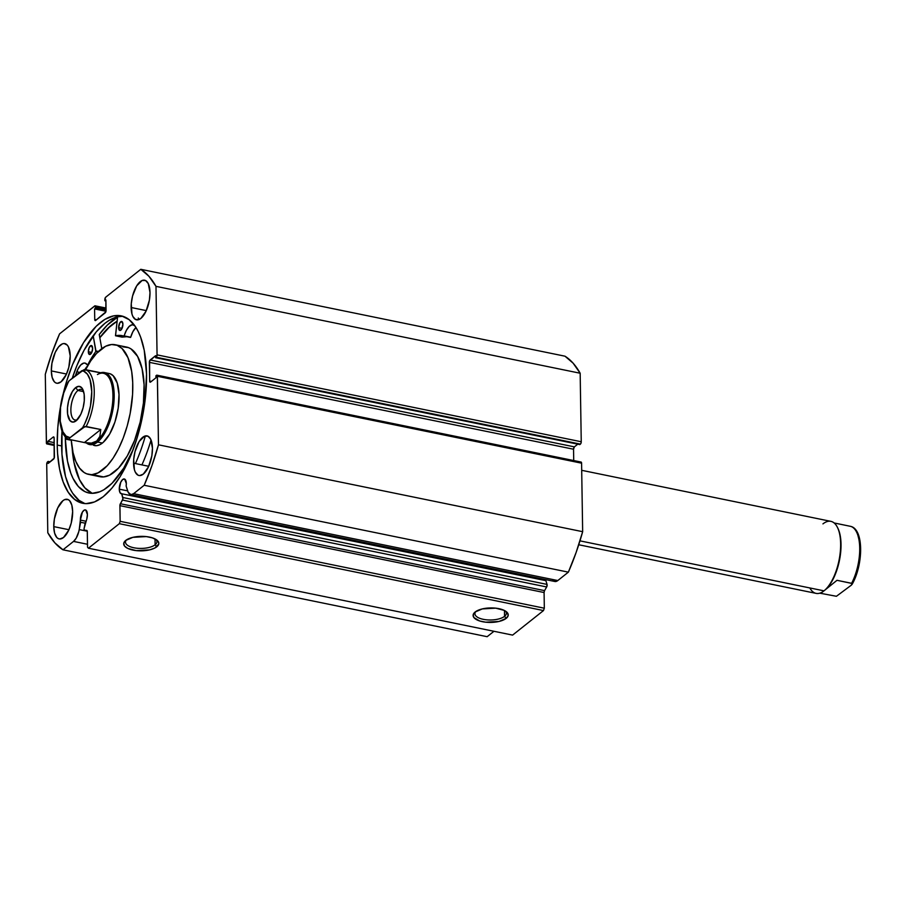 <?xml version="1.0" encoding="UTF-8"?>
<svg xmlns="http://www.w3.org/2000/svg" width="906" height="906" viewBox="0 0 906 906"><rect width="100%" height="100%" fill="white"/><g stroke="black" fill="none" stroke-linecap="round" stroke-linejoin="round"><path stroke-width="1.36" d="M552.92 580.123L555.14 581.539L557.802 580.553L133.624 493.668A13.726 5.912 101.6 0 1 130.679 494.608A13.726 5.912 101.6 0 1 127.712 491.063L126.138 486.08A7.531 3.239 101.6 0 0 126.319 483.566L124.666 479.104L122.695 479.5L120.758 482.207L119.275 489.161L127.644 490.871L119.275 489.161L119.977 492.592L121.698 493.77L545.876 580.655L121.698 493.77L122.876 497.519L547.054 584.404L545.876 580.655L547.054 584.404A1.835 0.793 -78.4 0 1 546.669 586.963L122.491 500.078L546.669 586.963L547.054 584.404L122.876 497.519A1.835 0.793 101.6 0 1 122.491 500.078L120.373 503.736L544.551 590.621L546.669 586.963L544.551 590.621L120.373 503.736A1.835 0.793 101.6 0 0 119.909 505.65L544.087 592.535L544.551 590.621A1.835 0.793 -78.4 0 0 544.087 592.535L544.325 608.209L120.147 521.324L544.325 608.209L544.087 592.535L119.909 505.65L120.147 521.324L119.32 523.679L543.498 610.565L544.325 608.209L543.498 610.565L512.603 635.106L88.426 548.221L512.603 635.106L543.498 610.565L119.32 523.679L88.426 548.221L87.542 547.235L87.304 531.562A1.835 0.793 101.6 0 0 86.806 530.44A1.835 0.793 101.6 0 0 86.783 530.429L84.598 530.18A1.835 0.793 101.6 0 1 84.077 529.059A1.835 0.793 101.6 0 1 84.145 528.289A1.835 0.793 -78.4 0 0 84.077 529.059L84.394 530.089L87.259 531.12L87.542 547.235L88.426 548.221L119.32 523.679L120.147 521.324L119.932 505.152L122.922 498.776L121.698 493.77A7.531 3.239 101.6 0 1 121.291 493.747A7.531 3.239 101.6 0 1 119.275 489.161A7.531 3.239 101.6 0 1 124.315 478.98A7.531 3.239 101.6 0 1 126.319 483.566L126.138 486.08L128.176 492.264L130.962 494.653L133.624 493.668L144.19 485.265L151.914 465.684L158.482 444.812L157.327 375.707L155.911 375.775L155.945 377.791L150.543 382.083L149.66 381.086L149.592 360.962L155.606 355.684L155.628 357.7L156.228 357.224L157.066 354.869L155.991 286.353L148.935 276.285L140.804 269.309L105.685 297.213L104.847 299.569L104.87 300.747L105.9 299.92L105.832 311.857L95.628 320.464L94.745 319.467L94.575 308.923L95.606 308.108L95.028 305.809L59.581 333.85L51.857 353.431L45.3 374.314L46.455 443.408L47.859 443.34L47.825 441.324L53.239 437.032L54.122 438.028L54.179 458.153L48.177 463.43L48.143 461.414L47.542 461.89L46.716 464.246L47.792 532.762L54.836 542.83L62.978 549.806L73.545 541.403L76.172 538.187L78.822 531.471L80.611 522.264A7.531 3.239 101.6 0 1 80.362 520.089A7.531 3.239 101.6 0 1 85.391 509.908A7.531 3.239 101.6 0 1 87.395 514.495L86.817 518.934L84.145 528.289L85.187 522.785A7.531 3.239 101.6 0 0 87.395 514.495L85.742 510.033L84.462 510.01L82.435 512.015L80.362 520.089L86.013 521.244L80.362 520.089L79.241 529.58L87.27 531.222L79.241 529.58A13.726 5.912 101.6 0 1 73.545 541.403L87.497 544.268L73.545 541.403L62.978 549.806A147.044 63.307 101.6 0 1 47.792 532.762L46.716 464.246A1.835 0.793 101.6 0 1 47.542 461.89L50.181 461.834L48.143 461.414L48.177 463.43L53.579 459.127A1.835 0.793 101.6 0 0 54.417 456.771L54.122 438.028A1.835 0.793 101.6 0 0 53.635 436.907L53.647 436.907A1.835 0.793 101.6 0 0 53.239 437.032L47.825 441.324L54.19 442.626L47.825 441.324L47.859 443.34L54.224 444.642L47.259 443.815A1.835 0.793 101.6 0 1 46.863 443.94A1.835 0.793 101.6 0 1 46.376 442.819L45.3 374.314A147.044 63.307 101.6 0 1 59.581 333.85L94.7 305.945A1.835 0.793 101.6 0 1 95.096 305.82A1.835 0.793 101.6 0 1 95.583 306.93L106.047 309.082L95.583 306.93L95.606 308.108L106.059 310.248L95.606 308.108L94.575 308.923L105.991 311.268L94.575 308.923L94.745 319.467L96.432 319.818L94.745 319.467A1.835 0.793 101.6 0 0 95.232 320.588L95.243 320.588A1.835 0.793 101.6 0 0 95.628 320.464L105.232 312.83A1.835 0.793 101.6 0 0 106.07 310.475L105.9 299.92L104.87 300.747L105.911 300.962L104.87 300.747L104.847 299.569A1.835 0.793 101.6 0 1 105.685 297.213L140.804 269.309A147.044 63.307 101.6 0 1 155.991 286.353L580.168 373.238L573.113 363.17L564.982 356.194L140.804 269.309L564.982 356.194A147.044 63.307 -78.4 0 1 580.168 373.238L581.244 441.754L580.168 373.238L155.991 286.353L157.066 354.869A1.835 0.793 101.6 0 1 156.228 357.224L580.406 444.11L581.006 443.136L581.244 441.754L157.066 354.869L581.244 441.754A1.835 0.793 -78.4 0 1 580.406 444.11L579.806 444.586L580.406 444.11L156.228 357.224L155.628 357.7L579.806 444.586L155.628 357.7L155.606 355.684L150.192 359.988L574.37 446.873L577.779 444.166L574.37 446.873L150.192 359.988A1.835 0.793 101.6 0 0 149.365 362.343L573.543 449.229L574.37 446.873A1.835 0.793 -78.4 0 0 573.543 449.229L573.725 460.554L573.543 449.229L149.365 362.343L149.66 381.086L151.359 381.437L149.66 381.086A1.835 0.793 101.6 0 0 150.147 382.207L150.158 382.207A1.835 0.793 101.6 0 0 150.543 382.083L155.945 377.791L156.511 375.299A1.835 0.793 101.6 0 1 156.908 375.175A1.835 0.793 101.6 0 1 157.406 376.296L581.584 463.181L580.701 462.185M85.107 523.181L80.611 522.264L85.107 523.181M544.064 579.285A7.531 3.239 -78.4 0 0 545.084 580.497M126.466 539.885A15.73 6.489 179.1 0 0 134.835 547.949A15.73 6.489 179.1 0 0 155.13 544.778L156.783 546.782A17.565 7.248 -0.9 0 1 133.227 550.157A17.565 7.248 -0.9 0 1 125.549 540.576A17.565 7.248 -0.9 0 1 125.719 540.429L132.899 537.337L146.262 536.59L152.321 537.836L156.704 539.953L158.72 542.626L158.743 544.053L154.892 547.994L149.615 549.874L136.24 550.621L127.735 548.413L124.473 545.967L123.771 543.158L125.719 540.429A17.565 7.248 -0.9 0 1 141.336 536.363A17.565 7.248 -0.9 0 1 156.863 540.078A17.565 7.248 -0.9 0 1 156.783 546.782L155.13 544.778A15.73 6.489 -0.9 0 1 137.497 548.289A15.73 6.489 -0.9 0 1 125.504 542.184A15.73 6.489 -0.9 0 1 126.466 539.885M475.888 611.459A15.73 6.489 179.1 0 0 484.257 619.511A15.73 6.489 179.1 0 0 504.551 616.352L506.205 618.356A17.565 7.248 -0.9 0 1 482.649 621.731A17.565 7.248 -0.9 0 1 474.959 612.139A17.565 7.248 -0.9 0 1 475.14 612.003L482.32 608.911L495.684 608.164L504.189 610.372L507.451 612.818L508.164 615.627L506.205 618.356L499.036 621.448L485.661 622.184L479.602 620.95L473.895 617.541L473.192 614.732L475.14 612.003A17.565 7.248 -0.9 0 1 490.758 607.926A17.565 7.248 -0.9 0 1 506.284 611.652A17.565 7.248 -0.9 0 1 506.205 618.356L504.551 616.352A15.73 6.489 -0.9 0 1 486.918 619.851A15.73 6.489 -0.9 0 1 474.925 613.747A15.73 6.489 -0.9 0 1 475.888 611.459M504.461 610.508L504.551 616.352L504.461 610.508M155.039 538.934L155.13 544.778L155.039 538.934M89.569 354.529L89.569 354.529A4.598 1.982 101.6 0 1 88.335 351.732A4.598 1.982 101.6 0 1 91.404 345.526A4.598 1.982 101.6 0 1 92.627 348.323L91.246 345.503L89.23 347.496L88.335 351.732L89.343 354.45L91.733 352.559L92.627 348.323A4.598 1.982 101.6 0 1 89.558 354.529L89.569 354.529M99.807 337.678A95.662 41.189 101.6 0 1 117.112 321.211L107.531 328.651L99.807 337.678M117.565 317.213A99.717 42.922 -78.4 0 0 99.241 334.541L101.789 348.64L99.241 334.541L107.282 325.129L117.565 317.213M57.225 445.05A95.662 41.189 101.6 0 1 60.306 407.802L57.814 427.36L57.225 445.05L61.619 445.945L57.225 445.05L57.576 453.419L59.547 468.81L63.148 481.935L68.233 492.264L74.609 499.433L82.038 503.136L86.059 503.645L94.518 501.947L103.261 496.692L111.948 488.096L120.249 476.477L131.279 454.404L137.282 437.405L141.925 419.331L145.028 400.894L146.546 374.065A95.662 41.189 101.6 0 1 82.695 503.283A95.662 41.189 101.6 0 1 57.225 445.05M62.967 394.823A95.662 41.189 101.6 0 1 121.087 315.832A95.662 41.189 101.6 0 1 146.546 374.065L144.235 350.305L140.634 337.179L138.267 331.641L135.549 326.851L129.162 319.682L121.732 315.979L113.544 315.877L104.903 319.365L96.149 326.319L83.533 342.638L72.503 364.71L66.5 381.709L62.967 394.823M123.25 316.421A95.662 41.189 -78.4 0 0 72.242 378.312L76.885 365.616L84.02 350.339L96.217 331.913L104.903 323.317L109.298 320.26L117.927 316.772L122.106 316.375M62.016 430.916A95.662 41.189 -78.4 0 0 61.619 445.945A95.662 41.189 -78.4 0 0 84.915 503.589L79.003 500.327L72.616 493.17L69.898 488.379L65.538 476.59L61.959 454.314L62.016 430.916M131.132 307.508A20.215 8.709 101.6 0 1 144.62 280.203A20.215 8.709 101.6 0 1 150 292.502L149.399 300.124L146.047 311.154L140.849 318.425L139.003 319.535L135.56 319.49L132.876 316.477L131.959 313.986L131.257 303.77L132.559 296.013L136.681 285.866L142.117 280.486L145.572 280.532L148.256 283.544L150 292.502A20.215 8.709 101.6 0 1 136.512 319.818A20.215 8.709 101.6 0 1 131.132 307.508L146.296 310.611L131.132 307.508M51.325 370.916A20.215 8.709 101.6 0 1 64.824 343.612A20.215 8.709 101.6 0 1 70.204 355.922L68.777 367.417L66.251 374.563L61.053 381.834L57.418 383.306L55.764 382.898L54.292 381.743L52.152 377.394L51.325 370.916L51.936 363.306L55.277 352.275L58.641 346.817L62.321 343.895L64.111 343.533L67.237 345.095L68.448 346.953L70.204 355.922A20.215 8.709 101.6 0 1 56.704 383.227A20.215 8.709 101.6 0 1 51.325 370.916L66.5 374.031L51.325 370.916M133.567 463.193A20.215 8.709 101.6 0 1 147.066 435.888A20.215 8.709 101.6 0 1 152.446 448.198L151.846 455.82L148.493 466.839L143.295 474.11L139.671 475.582L138.006 475.174L135.322 472.162L134.405 469.67L133.692 459.455L135.005 451.698L139.128 441.55L144.564 436.171L148.018 436.216L150.702 439.229L152.446 448.198A20.215 8.709 101.6 0 1 138.958 475.503A20.215 8.709 101.6 0 1 133.567 463.193L148.743 466.307L133.567 463.193M53.771 526.613A20.215 8.709 101.6 0 1 67.27 499.297A20.215 8.709 101.6 0 1 72.65 511.607L71.223 523.102L68.697 530.248L63.499 537.518L59.864 538.991L58.211 538.583L56.738 537.428L54.598 533.079L53.771 526.613L54.383 518.991L57.724 507.96L62.922 500.69L64.768 499.58L68.21 499.625L69.683 500.78L71.823 505.129L72.65 511.607A20.215 8.709 101.6 0 1 59.15 538.911A20.215 8.709 101.6 0 1 53.771 526.613L68.947 529.716L53.771 526.613M487.156 636.692L493.951 631.289L487.156 636.692L62.978 549.806L487.156 636.692M545.876 580.655L544.925 580.395M130.679 494.608L554.857 581.493A13.726 5.912 -78.4 0 0 557.802 580.553L133.624 493.668L144.19 485.265L568.368 572.15L557.802 580.553L568.368 572.15L576.091 552.569L582.66 531.686L581.584 463.181L582.66 531.686L158.482 444.812L157.406 376.296L581.584 463.181A1.835 0.793 -78.4 0 0 581.086 462.06L156.908 375.175M54.235 445.242L47.259 443.815L54.235 445.242M155.923 539.432A15.73 6.489 -0.9 0 1 156.953 541.686A15.73 6.489 -0.9 0 1 155.13 544.778A15.73 6.489 179.1 0 0 155.923 539.432M505.333 610.995A15.73 6.489 -0.9 0 1 506.375 613.26A15.73 6.489 -0.9 0 1 504.551 616.352A15.73 6.489 179.1 0 0 505.344 610.995M84.598 530.18L87.123 530.701L84.598 530.18A1.835 0.793 101.6 0 1 84.575 530.18M582.66 531.686L158.482 444.812A147.044 63.307 101.6 0 1 144.19 485.265L568.368 572.15A147.044 63.307 -78.4 0 0 582.66 531.686M93.443 445.254L96.523 445.684A36.761 15.821 101.6 0 1 94.507 445.571M85.606 369.659A66.172 28.482 101.6 0 1 111.551 344.529L117.089 345.299L122.05 348.527L127.973 357.711L131.664 371.358L132.706 382.366L132.57 394.427L130.158 413.453L127.18 426.047L123.227 438.006L118.46 448.878L113.046 458.243L107.214 465.729L98.142 472.853L92.231 474.585L103.612 476.918A66.172 28.482 -78.4 0 0 141.959 413.498A66.172 28.482 -78.4 0 0 126.546 347.066L115.164 344.733A66.172 28.482 101.6 0 1 130.577 411.177A66.172 28.482 101.6 0 1 92.231 474.585A66.172 28.482 101.6 0 1 88.607 474.382A66.172 28.482 101.6 0 1 71.234 439.84L73.069 452.74L75.798 461.403L79.535 468.085L84.122 472.502L86.693 473.815L103.612 476.918L109.524 475.174L118.584 468.062L127.191 456.103L134.598 440.339L140.17 422.128L143.431 403.034L144.088 384.699L142.083 368.708L137.61 356.432L131.03 348.935L128.459 347.621L122.922 346.862M85.323 370.237L90.725 360.871L96.568 353.385L105.628 346.262L111.551 344.529A66.172 28.482 101.6 0 1 115.164 344.733M99.819 337.757A95.572 41.144 101.6 0 1 117.101 321.302L109.92 326.488L99.819 337.757M100.781 476.839L103.612 476.918A66.172 28.482 -78.4 0 1 99.988 476.715L88.607 474.382M104.394 372.547A36.761 15.821 101.6 0 1 113.816 403.181A36.761 15.821 101.6 0 1 97.542 442.037L102.412 443.034L97.542 442.037A36.761 15.821 101.6 0 1 89.637 444.574A36.761 15.821 101.6 0 1 86.376 442.966A36.761 15.821 -78.4 0 0 97.542 442.037A36.761 15.821 -78.4 0 0 114.111 399.218A36.761 15.821 -78.4 0 0 100.759 372.74A36.761 15.821 101.6 0 1 104.394 372.547L109.264 373.544A36.761 15.821 101.6 0 1 117.825 410.452A36.761 15.821 101.6 0 1 96.523 445.684L99.807 444.721L103.171 442.4L109.626 434.121L114.903 422.105L118.199 408.176L119.014 394.45L117.214 383.034L113.091 375.65L110.328 373.861M822.954 523.883A36.761 15.821 101.6 0 1 837.359 527.224A36.761 15.821 101.6 0 1 838.979 560.542A36.761 15.821 101.6 0 1 824.392 590.531A36.761 15.821 101.6 0 1 824.007 590.848A36.761 15.821 -78.4 0 0 840.281 551.981A36.761 15.821 -78.4 0 0 830.859 521.346L581.697 470.316M837.586 527.7A35.844 15.425 101.6 0 1 839.409 560.61A35.844 15.425 101.6 0 1 824.811 590.168A35.844 15.425 -78.4 0 0 825.185 589.863A35.844 15.425 -78.4 0 0 839.409 560.621A35.844 15.425 -78.4 0 0 837.823 528.141L837.359 527.224M579.965 540.859L824.007 590.848L579.965 540.859M83.363 390.792A15.629 6.727 -78.4 0 0 77.939 390.463L75.628 387.655A18.199 7.837 101.6 0 1 82.752 389.308A18.199 7.837 101.6 0 1 83.556 405.809A18.199 7.837 101.6 0 1 76.342 420.644A18.199 7.837 101.6 0 1 76.149 420.803L80.827 414.257L83.092 407.825L84.269 400.848L84.167 394.382L82.808 389.41L81.71 387.734L78.901 386.341L75.628 387.655L72.389 391.505L68.675 400.633L67.508 407.621L67.61 414.087L70.068 420.724L72.876 422.128L76.149 420.803A18.199 7.837 101.6 0 1 67.395 410.984A18.199 7.837 101.6 0 1 75.628 387.655L77.939 390.463A15.629 6.727 101.6 0 1 81.291 389.387A15.629 6.727 101.6 0 1 83.375 390.792M83.624 391.63L77.939 390.463L83.624 391.63M97.418 374.552A35.844 15.425 101.6 0 1 112.933 396.805A35.844 15.425 101.6 0 1 96.716 441.041L97.542 442.037L96.716 441.041A35.844 15.425 101.6 0 1 87.814 443.136M99.841 372.581L85.255 369.591A35.844 15.425 101.6 0 1 94.247 391.267A35.844 15.425 101.6 0 1 86.149 426.511L100.781 429.501L99.898 436.398L96.716 441.041A35.844 15.425 -78.4 0 0 112.582 403.147A35.844 15.425 -78.4 0 0 103.397 373.283L99.887 372.559M85.504 442.785L89.003 443.51A35.844 15.425 -78.4 0 0 96.716 441.041L91.427 443.125L85.504 442.785L69.762 439.535L84.383 442.536L100.781 429.501L84.971 426.556L70.068 437.666L69.218 438.617L69.762 439.535L69.218 438.617L70.068 437.666L66.07 436.08L62.899 431.8L60.249 421.211L60.543 407.417L63.714 393.034L68.267 382.207M99.683 372.672L84.077 369.637L69.173 380.747L81.699 370.792L83.782 371.245L87.406 374.201L90.056 379.693L91.755 391.619L90.475 405.911L88.052 415.435L84.609 424.008L82.593 427.711L70.068 437.666A33.998 14.643 101.6 0 1 60.011 416.851A33.998 14.643 101.6 0 1 69.173 380.747L68.675 381.211M96.716 441.041L99.898 436.398L100.781 429.501L84.383 442.536L91.427 443.125L96.716 441.041M82.593 427.711L86.149 426.511A35.844 15.425 -78.4 0 0 94.247 391.267A35.844 15.425 -78.4 0 0 85.255 369.591L81.699 370.792A33.998 14.643 101.6 0 1 91.755 391.619A33.998 14.643 101.6 0 1 82.593 427.711M77.486 419.535A15.629 6.727 101.6 0 1 75.028 419.999A15.629 6.727 101.6 0 1 71.019 406.987A15.629 6.727 101.6 0 1 77.939 390.463A15.629 6.727 -78.4 0 0 70.872 409.603A15.629 6.727 -78.4 0 0 77.486 419.535M578.741 544.755L816.102 593.373A36.761 15.821 -78.4 0 0 824.007 590.848A36.761 15.821 101.6 0 1 809.828 587.937M851.153 526.556L850.734 526.386A35.844 15.425 101.6 0 1 859.715 548.062A35.844 15.425 101.6 0 1 851.629 583.305L852.172 584.223L851.312 585.174L836.419 596.284L820.655 593.339L836.419 596.284L851.312 585.174L852.048 583.475L836.997 580.304L824.811 590.168L836.997 580.304L851.629 583.305A35.844 15.425 -78.4 0 0 859.715 548.062A35.844 15.425 -78.4 0 0 850.734 526.386L834.12 522.955M821.583 592.683L823.135 591.493L821.583 592.683M850.734 526.386L834.936 523.124M853.339 581.471L856.782 572.886L859.953 558.504L860.247 544.71L857.597 534.121M87.52 365.129L87.689 364.993A76.455 32.922 101.6 0 1 95.843 351.471L93.193 335.741L95.957 350.962L98.448 351.471L95.957 350.962L98.369 351.539L95.968 351.052L87.633 365.073L85.13 363.125L83.726 363.102L80.747 364.971L77.961 369.082L75.391 375.809A88.584 38.131 101.6 0 1 76.772 371.777L76.772 371.777A15.572 6.704 101.6 0 1 84.983 363.091A15.572 6.704 101.6 0 1 87.463 365.084L88.018 365.231M91.789 352.434L88.335 351.732L91.789 352.434M118.618 327.666A4.598 1.982 101.6 0 1 121.687 321.46A4.598 1.982 101.6 0 1 122.91 324.257L121.902 321.528L119.886 322.751L118.618 327.666L119.626 330.384L121.653 329.172L122.91 324.257A4.598 1.982 101.6 0 1 119.841 330.464A4.598 1.982 101.6 0 1 118.618 327.666L122.072 328.368L118.618 327.666M65.345 439.07A88.584 38.131 101.6 0 1 65.323 436.681L65.345 439.07L71.268 440.282L65.345 439.07L67.486 461.075L70.827 473.226L73.012 478.357L78.346 486.499L84.779 491.55L88.324 492.853L92.038 493.328L99.875 491.754L103.907 489.727L112.016 483.283L123.692 468.175L133.295 449.217A88.584 38.131 101.6 0 1 88.924 492.989A88.584 38.131 101.6 0 1 65.345 439.07M72.152 448.028A88.584 38.131 -78.4 0 0 92.242 493.328L84.847 487.836L79.513 479.693L73.986 462.411L72.152 448.028M141.925 464.903A101.087 43.522 -78.4 0 0 151.053 440.022M145.356 435.922A101.087 43.522 101.6 0 1 135.424 463.578M122.095 335.65L122.095 335.65A76.455 32.922 101.6 0 1 123.963 336.16L115.481 335.707L117.61 316.84L115.549 335.786A76.455 32.922 101.6 0 1 122.106 335.65L122.174 335.662M134.801 325.673L132.197 324.744L129.218 326.398L126.398 330.328L123.963 336.16L130.577 337.44L124.179 335.9A15.572 6.704 101.6 0 1 133.182 324.778A15.572 6.704 101.6 0 1 134.632 325.514M138.267 318.029L139.456 319.331M135.968 327.496L132.899 331.664L130.679 337.236L124.179 335.9L130.679 337.236A15.572 6.704 -78.4 0 1 135.968 327.496M115.583 335.786L122.084 337.123A76.455 32.922 -78.4 0 1 126.704 336.726L122.05 337.123L115.549 335.786L122.05 337.123M84.915 369.557A15.572 6.704 -78.4 0 1 87.622 365.933L84.462 370.418M95.843 351.471L97.995 351.913L95.843 351.471M79.705 372.377L76.784 371.777L79.705 372.377M106.025 308.051L95.096 305.82M46.874 443.94L54.235 445.446M824.392 590.531L825.185 589.863M68.369 381.619C57.191 401.007 56.432 436.273 69.637 439.512M819.737 593.181L820.61 593.362M852.127 584.302C863.293 564.914 864.064 529.648 850.847 526.409"/></g></svg>
